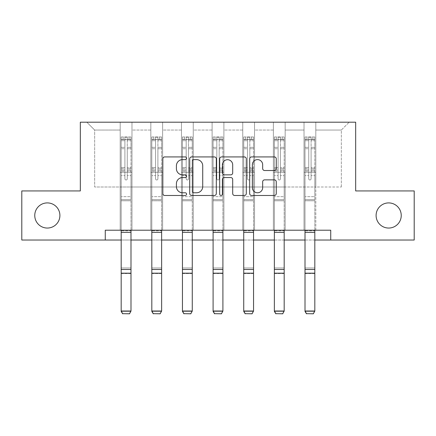 <?xml version="1.0" encoding="UTF-8"?>
<svg xmlns="http://www.w3.org/2000/svg" width="436" height="436" viewBox="0 0 436 436"><rect width="100%" height="100%" fill="white"/><g stroke="black" fill="none" stroke-linecap="round" stroke-linejoin="round"><path stroke-width="0.33" stroke-dasharray="2.18 1.64" d="M186.575 158.273A1.352 1.352 0 0 0 185.229 156.922L164.748 156.922A1.929 1.929 0 0 0 162.819 158.851L162.819 193.551A1.929 1.929 0 0 0 164.748 195.481L185.229 195.481A1.352 1.352 0 0 0 186.575 194.129A1.352 1.352 0 0 0 185.229 192.777L182.575 192.777A6.169 6.169 0 0 1 176.411 186.613L176.411 183.72A6.169 6.169 0 0 1 182.575 177.55L185.229 177.55A1.352 1.352 0 0 0 186.575 176.199A1.352 1.352 0 0 0 185.229 174.852L182.575 174.852A6.169 6.169 0 0 1 176.411 168.683L176.411 165.789A6.169 6.169 0 0 1 182.575 159.62L185.229 159.62A1.352 1.352 0 0 0 186.575 158.273M376.099 215.482A12.568 12.568 0 0 0 388.667 228.05A12.568 12.568 0 0 0 401.24 215.482A12.568 12.568 0 0 0 388.667 202.909A12.568 12.568 0 0 0 376.099 215.482M34.76 215.482A12.568 12.568 0 0 0 47.333 228.05A12.568 12.568 0 0 0 59.901 215.482A12.568 12.568 0 0 0 47.333 202.909A12.568 12.568 0 0 0 34.76 215.482M330.733 240.029L330.733 230.208L330.733 240.029L414.2 240.029L414.2 190.93L355.672 190.93L355.672 122.194L80.328 122.194L80.328 190.93L21.8 190.93L21.8 240.029L105.267 240.029L105.267 230.208L330.733 230.208L105.267 230.208L330.733 230.208L330.733 240.029L105.267 240.029L105.267 230.208L105.267 240.029M304.023 122.194L349.192 122.194L315.806 122.194L315.806 187L341.339 187L315.806 187L315.806 130.048L341.339 130.048L315.806 130.048L315.806 122.194L315.806 230.208L304.023 230.208L315.806 230.208L304.023 230.208L315.806 230.208L315.806 122.194L285.166 122.194L304.023 122.194L304.023 187L285.166 187L304.023 187L304.023 130.048L285.166 130.048L285.166 187L285.166 130.048L304.023 130.048L304.023 122.194L304.023 230.208L304.023 172.275L304.023 187L315.806 187L304.023 187L304.023 172.275L315.806 172.275L304.023 172.275L304.023 230.208L304.023 122.194M273.383 122.194L285.166 122.194L285.166 230.208L273.383 230.208L285.166 230.208L273.383 230.208L285.166 230.208L285.166 122.194L254.531 122.194L273.383 122.194L273.383 187L254.531 187L273.383 187L273.383 130.048L254.531 130.048L254.531 187L254.531 130.048L273.383 130.048L273.383 122.194L273.383 230.208L273.383 172.275L273.383 187L285.166 187L273.383 187L273.383 172.275L285.166 172.275L273.383 172.275L273.383 230.208L273.383 122.194M242.748 122.194L254.531 122.194L254.531 230.208L242.748 230.208L254.531 230.208L242.748 230.208L254.531 230.208L254.531 122.194L223.891 122.194L242.748 122.194L242.748 187L223.891 187L242.748 187L242.748 130.048L223.891 130.048L223.891 187L223.891 130.048L242.748 130.048L242.748 122.194L242.748 230.208L242.748 172.275L242.748 187L254.531 187L242.748 187L242.748 172.275L254.531 172.275L242.748 172.275L242.748 230.208L242.748 122.194M212.109 122.194L223.891 122.194L223.891 230.208L212.109 230.208L223.891 230.208L212.109 230.208L223.891 230.208L223.891 122.194L193.252 122.194L212.109 122.194L212.109 187L193.252 187L212.109 187L212.109 130.048L193.252 130.048L193.252 187L193.252 130.048L212.109 130.048L212.109 122.194L212.109 230.208L212.109 172.275L212.109 187L223.891 187L212.109 187L212.109 172.275L223.891 172.275L212.109 172.275L212.109 230.208L212.109 122.194M181.469 122.194L193.252 122.194L193.252 230.208L181.469 230.208L193.252 230.208L181.469 230.208L193.252 230.208L193.252 122.194L162.617 122.194L181.469 122.194L181.469 187L162.617 187L181.469 187L181.469 130.048L162.617 130.048L162.617 187L162.617 130.048L181.469 130.048L181.469 122.194L181.469 230.208L181.469 172.275L181.469 187L193.252 187L181.469 187L181.469 172.275L193.252 172.275L181.469 172.275L181.469 230.208L181.469 122.194M150.834 122.194L162.617 122.194L162.617 230.208L150.834 230.208L162.617 230.208L150.834 230.208L162.617 230.208L162.617 122.194L131.977 122.194L150.834 122.194L150.834 187L131.977 187L150.834 187L150.834 130.048L131.977 130.048L131.977 187L131.977 130.048L150.834 130.048L150.834 122.194L150.834 230.208L150.834 172.275L150.834 187L162.617 187L150.834 187L150.834 172.275L162.617 172.275L150.834 172.275L150.834 230.208L150.834 122.194M120.194 122.194L131.977 122.194L131.977 230.208L120.194 230.208L131.977 230.208L120.194 230.208L131.977 230.208L131.977 122.194L86.808 122.194L120.194 122.194L120.194 187L94.661 187L94.661 130.048L120.194 130.048L94.661 130.048L86.808 122.194L94.661 130.048L94.661 187L120.194 187L120.194 122.194L120.194 230.208L120.194 122.194M121.175 240.029L130.996 240.029M151.815 240.029L161.636 240.029M182.45 240.029L192.271 240.029M213.09 240.029L222.91 240.029M243.729 240.029L253.55 240.029M274.364 240.029L284.185 240.029M305.004 240.029L314.825 240.029M341.339 187L341.339 130.048L349.192 122.194L341.339 130.048L341.339 187M120.194 187L131.977 187L131.977 172.275L131.977 230.208L131.977 172.275L131.977 187L120.194 187L120.194 172.275L131.977 172.275L120.194 172.275L120.194 230.208L120.194 187M120.194 172.275L131.977 172.275L120.194 172.275M150.834 172.275L162.617 172.275L150.834 172.275M181.469 172.275L193.252 172.275L181.469 172.275M212.109 172.275L223.891 172.275L212.109 172.275M242.748 172.275L254.531 172.275L242.748 172.275M273.383 172.275L285.166 172.275L273.383 172.275M304.023 172.275L315.806 172.275L304.023 172.275M216.31 193.551L216.31 158.851A1.929 1.929 0 0 0 214.387 156.922L191.638 156.922A1.929 1.929 0 0 0 189.709 158.851L189.709 193.551A1.929 1.929 0 0 0 191.638 195.481L214.387 195.481A1.929 1.929 0 0 0 216.31 193.551M193.758 159.62A1.352 1.352 0 0 0 192.407 160.971L192.407 191.431A1.352 1.352 0 0 0 193.758 192.777L196.554 192.777A6.169 6.169 0 0 0 202.724 186.613L202.724 165.789A6.169 6.169 0 0 0 196.554 159.62L193.758 159.62M221.613 156.922L244.362 156.922A1.929 1.929 0 0 1 246.291 158.851L246.291 193.551A1.929 1.929 0 0 1 244.362 195.481L234.628 195.481A1.929 1.929 0 0 1 232.699 193.551L232.699 179.479A1.929 1.929 0 0 0 230.769 177.55L224.311 177.55A1.929 1.929 0 0 0 222.387 179.479L222.387 194.129A1.352 1.352 0 0 1 221.036 195.481A1.352 1.352 0 0 1 219.69 194.129L219.69 158.851A1.929 1.929 0 0 1 221.613 156.922M232.699 164.873A5.156 5.156 0 0 0 227.543 159.718A5.156 5.156 0 0 0 222.387 164.873L222.387 172.923A1.929 1.929 0 0 0 224.311 174.852L230.769 174.852A1.929 1.929 0 0 0 232.699 172.923L232.699 164.873M264.603 170.514L274.337 170.514A1.929 1.929 0 0 0 276.266 168.585L276.266 158.851A1.929 1.929 0 0 0 274.337 156.922L251.594 156.922A1.929 1.929 0 0 0 249.665 158.851L249.665 193.551A1.929 1.929 0 0 0 251.594 195.481L274.337 195.481A1.929 1.929 0 0 0 276.266 193.551L276.266 181.79A1.929 1.929 0 0 0 274.337 179.866L264.603 179.866A1.929 1.929 0 0 0 262.674 181.79L262.674 187.622A5.156 5.156 0 0 1 257.518 192.777A5.156 5.156 0 0 1 252.362 187.622L252.362 164.781A5.156 5.156 0 0 1 257.518 159.62A5.156 5.156 0 0 1 262.674 164.781L262.674 168.585A1.929 1.929 0 0 0 264.603 170.514M124.909 178.793A1.177 1.177 0 0 0 126.086 179.97A1.177 1.177 0 0 1 124.909 178.793L124.909 175.61L124.909 178.793A1.177 1.177 0 0 0 126.086 179.97A1.177 1.177 0 0 0 127.263 178.793A1.177 1.177 0 0 1 126.086 179.97A1.177 1.177 0 0 0 127.263 178.793L127.263 175.61L127.263 178.793A1.177 1.177 0 0 1 126.086 179.97A1.177 1.177 0 0 1 124.909 178.793L124.909 170.051L124.909 178.793M121.175 230.208L121.175 175.61L121.175 196.663L121.175 175.61L124.909 175.61L121.175 175.61L124.909 175.61L121.175 175.61L121.175 168.705L124.909 168.705L124.909 175.61L124.909 168.705L121.175 168.705L121.175 167.588L124.909 167.588L121.175 167.588L121.175 148.736L124.909 148.736L121.175 148.736L121.175 140.714L124.909 140.714L121.175 140.714L121.175 139.515L121.175 175.61L121.175 171.163L124.909 171.163L121.175 171.163L121.175 170.051L124.909 170.051L121.175 170.051L121.175 147.335L124.909 147.335L124.909 170.051L124.909 147.335L121.175 147.335L121.175 139.313L124.909 139.313L124.909 147.335L124.909 137.204L124.909 140.032L124.909 137.204L127.263 137.204L127.263 140.032C126.484 139.346 125.693 139.346 124.909 140.032L124.909 168.705L124.909 140.032C125.693 139.346 126.478 139.346 127.263 140.032L127.263 170.051L127.263 137.204L124.909 137.204L124.909 139.313L121.175 139.313L121.175 136.964L123.143 136.959L123.143 139.515L121.175 139.515L121.175 136.964L121.175 139.515L129.034 139.515L123.143 139.515L123.143 136.959L130.947 136.959L129.034 136.959L129.034 139.515L130.996 139.515L130.996 136.964L121.175 136.964L121.175 311.369L121.175 196.663L121.175 230.252L130.996 230.252L130.996 311.015L121.175 311.015L122.652 313.664L129.525 313.664L122.652 313.664M130.996 230.208L130.996 175.61L127.263 175.61L130.996 175.61L127.263 175.61L130.996 175.61L130.996 171.163L127.263 171.163L130.996 171.163L130.996 170.051L127.263 170.051L130.996 170.051L130.996 147.335L127.263 147.335L130.996 147.335L130.996 139.313L127.263 139.313L130.996 139.313L130.996 136.964L130.996 175.61L130.996 168.705L127.263 168.705L130.996 168.705L130.996 167.588L127.263 167.588L130.996 167.588L130.996 148.736L127.263 148.736L127.263 178.793L127.263 148.736L130.996 148.736L130.996 140.714L127.263 140.714L127.263 148.736L127.263 140.714L130.996 140.714L130.996 139.515L121.224 139.515L130.947 139.515L129.034 139.515L129.034 136.959L130.996 136.964L130.996 230.252L130.996 200.789L121.175 200.789L130.996 200.789L130.996 196.663L121.175 196.663L130.996 196.663L130.996 175.61L130.996 230.252L121.175 230.252L130.996 230.252L130.996 230.851L130.996 230.252M129.525 313.664L130.996 311.015L130.996 311.369L121.175 311.369L130.996 311.369L130.996 230.851L121.175 230.851L121.175 230.252M121.175 311.369L121.175 273.536L130.996 273.536L130.996 311.369L129.525 313.806M130.996 273.536L130.996 230.851L121.175 230.851L121.175 267.955L130.996 267.955L121.175 267.955L121.175 273.536L130.996 273.536M155.548 178.793A1.177 1.177 0 0 0 156.726 179.97A1.177 1.177 0 0 1 155.548 178.793L155.548 175.61L155.548 178.793A1.177 1.177 0 0 0 156.726 179.97A1.177 1.177 0 0 0 157.903 178.793A1.177 1.177 0 0 1 156.726 179.97A1.177 1.177 0 0 0 157.903 178.793L157.903 175.61L157.903 178.793A1.177 1.177 0 0 1 156.726 179.97A1.177 1.177 0 0 1 155.548 178.793L155.548 170.051L155.548 178.793M151.815 230.208L151.815 175.61L151.815 196.663L151.815 175.61L155.548 175.61L151.815 175.61L155.548 175.61L151.815 175.61L151.815 168.705L155.548 168.705L155.548 175.61L155.548 168.705L151.815 168.705L151.815 167.588L155.548 167.588L151.815 167.588L151.815 148.736L155.548 148.736L151.815 148.736L151.815 140.714L155.548 140.714L151.815 140.714L151.815 139.515L151.815 175.61L151.815 171.163L155.548 171.163L151.815 171.163L151.815 170.051L155.548 170.051L151.815 170.051L151.815 147.335L155.548 147.335L155.548 170.051L155.548 147.335L151.815 147.335L151.815 139.313L155.548 139.313L155.548 147.335L155.548 137.204L155.548 140.032L155.548 137.204L157.903 137.204L157.903 140.032C157.118 139.346 156.333 139.346 155.548 140.032L155.548 168.705L155.548 140.032C156.328 139.346 157.113 139.346 157.903 140.032L157.903 170.051L157.903 137.204L155.548 137.204L155.548 139.313L151.815 139.313L151.815 136.964L153.777 136.959L153.777 139.515L151.815 139.515L151.815 136.964L151.815 139.515L159.669 139.515L153.777 139.515L153.777 136.959L161.587 136.959L159.669 136.959L159.669 139.515L161.636 139.515L161.636 136.964L151.815 136.964L151.815 311.369L151.815 196.663L151.815 230.252L161.636 230.252L161.636 311.015L151.815 311.015L153.287 313.664L160.159 313.664L153.287 313.664M161.636 230.208L161.636 175.61L157.903 175.61L161.636 175.61L157.903 175.61L161.636 175.61L161.636 171.163L157.903 171.163L161.636 171.163L161.636 170.051L157.903 170.051L161.636 170.051L161.636 147.335L157.903 147.335L161.636 147.335L161.636 139.313L157.903 139.313L161.636 139.313L161.636 136.964L161.636 175.61L161.636 168.705L157.903 168.705L161.636 168.705L161.636 167.588L157.903 167.588L161.636 167.588L161.636 148.736L157.903 148.736L157.903 178.793L157.903 148.736L161.636 148.736L161.636 140.714L157.903 140.714L157.903 148.736L157.903 140.714L161.636 140.714L161.636 139.515L151.864 139.515L161.587 139.515L159.669 139.515L159.669 136.959L161.636 136.964L161.636 230.252L161.636 200.789L151.815 200.789L161.636 200.789L161.636 196.663L151.815 196.663L161.636 196.663L161.636 175.61L161.636 230.252L151.815 230.252L161.636 230.252L161.636 230.851L161.636 230.252M160.159 313.664L161.636 311.015L161.636 311.369L151.815 311.369L161.636 311.369L161.636 230.851L151.815 230.851L151.815 230.252M151.815 311.369L151.815 273.536L161.636 273.536L161.636 311.369L160.159 313.806M186.183 178.793A1.177 1.177 0 0 0 187.36 179.97A1.177 1.177 0 0 1 186.183 178.793L186.183 175.61L186.183 178.793A1.177 1.177 0 0 0 187.36 179.97A1.177 1.177 0 0 0 188.543 178.793A1.177 1.177 0 0 1 187.36 179.97A1.177 1.177 0 0 0 188.543 178.793L188.543 175.61L188.543 178.793A1.177 1.177 0 0 1 187.36 179.97A1.177 1.177 0 0 1 186.183 178.793L186.183 170.051L186.183 178.793M182.45 230.208L182.45 175.61L182.45 196.663L182.45 175.61L186.183 175.61L182.45 175.61L186.183 175.61L182.45 175.61L182.45 168.705L186.183 168.705L186.183 175.61L186.183 168.705L182.45 168.705L182.45 167.588L186.183 167.588L182.45 167.588L182.45 148.736L186.183 148.736L182.45 148.736L182.45 140.714L186.183 140.714L182.45 140.714L182.45 139.515L182.45 175.61L182.45 171.163L186.183 171.163L182.45 171.163L182.45 170.051L186.183 170.051L182.45 170.051L182.45 147.335L186.183 147.335L186.183 170.051L186.183 147.335L182.45 147.335L182.45 139.313L186.183 139.313L186.183 147.335L186.183 137.204L186.183 140.032L186.183 137.204L188.543 137.204L188.543 140.032C187.758 139.346 186.973 139.346 186.183 140.032L186.183 168.705L186.183 140.032C186.968 139.346 187.753 139.346 188.543 140.032L188.543 170.051L188.543 137.204L186.183 137.204L186.183 139.313L182.45 139.313L182.45 136.964L184.417 136.959L184.417 139.515L182.45 139.515L182.45 136.964L182.45 139.515L190.309 139.515L184.417 139.515L184.417 136.959L192.222 136.959L190.309 136.959L190.309 139.515L192.271 139.515L192.271 136.964L182.45 136.964L182.45 311.369L182.45 196.663L182.45 230.252L192.271 230.252L192.271 311.015L182.45 311.015L183.927 313.664L190.799 313.664L183.927 313.664M192.271 230.208L192.271 175.61L188.543 175.61L192.271 175.61L188.543 175.61L192.271 175.61L192.271 171.163L188.543 171.163L192.271 171.163L192.271 170.051L188.543 170.051L192.271 170.051L192.271 147.335L188.543 147.335L192.271 147.335L192.271 139.313L188.543 139.313L192.271 139.313L192.271 136.964L192.271 175.61L192.271 168.705L188.543 168.705L192.271 168.705L192.271 167.588L188.543 167.588L192.271 167.588L192.271 148.736L188.543 148.736L188.543 178.793L188.543 148.736L192.271 148.736L192.271 140.714L188.543 140.714L188.543 148.736L188.543 140.714L192.271 140.714L192.271 139.515L182.499 139.515L192.222 139.515L190.309 139.515L190.309 136.959L192.271 136.964L192.271 230.252L192.271 200.789L182.45 200.789L192.271 200.789L192.271 196.663L182.45 196.663L192.271 196.663L192.271 175.61L192.271 230.252L182.45 230.252L192.271 230.252L192.271 230.851L192.271 230.252M190.799 313.664L192.271 311.015L192.271 311.369L182.45 311.369L192.271 311.369L192.271 230.851L182.45 230.851L182.45 230.252M182.45 311.369L182.45 273.536L192.271 273.536L192.271 311.369L190.799 313.806M161.636 273.536L161.636 230.851L151.815 230.851L151.815 267.955L161.636 267.955L151.815 267.955L151.815 273.536L161.636 273.536M192.271 273.536L192.271 230.851L182.45 230.851L182.45 267.955L192.271 267.955L182.45 267.955L182.45 273.536L192.271 273.536M216.823 178.793A1.177 1.177 0 0 0 218 179.97A1.177 1.177 0 0 1 216.823 178.793L216.823 175.61L216.823 178.793A1.177 1.177 0 0 0 218 179.97A1.177 1.177 0 0 0 219.177 178.793A1.177 1.177 0 0 1 218 179.97A1.177 1.177 0 0 0 219.177 178.793L219.177 175.61L219.177 178.793A1.177 1.177 0 0 1 218 179.97A1.177 1.177 0 0 1 216.823 178.793L216.823 170.051L216.823 178.793M213.09 230.208L213.09 175.61L213.09 196.663L213.09 175.61L216.823 175.61L213.09 175.61L216.823 175.61L213.09 175.61L213.09 168.705L216.823 168.705L216.823 175.61L216.823 168.705L213.09 168.705L213.09 167.588L216.823 167.588L213.09 167.588L213.09 148.736L216.823 148.736L213.09 148.736L213.09 140.714L216.823 140.714L213.09 140.714L213.09 139.515L213.09 175.61L213.09 171.163L216.823 171.163L213.09 171.163L213.09 170.051L216.823 170.051L213.09 170.051L213.09 147.335L216.823 147.335L216.823 170.051L216.823 147.335L213.09 147.335L213.09 139.313L216.823 139.313L216.823 147.335L216.823 137.204L216.823 140.032L216.823 137.204L219.177 137.204L219.177 140.032C218.392 139.346 217.608 139.346 216.823 140.032L216.823 168.705L216.823 140.032C217.608 139.346 218.392 139.346 219.177 140.032L219.177 170.051L219.177 137.204L216.823 137.204L216.823 139.313L213.09 139.313L213.09 136.964L215.052 136.959L215.052 139.515L213.09 139.515L213.09 136.964L213.09 139.515L220.948 139.515L215.052 139.515L215.052 136.959L222.861 136.959L220.948 136.959L220.948 139.515L222.91 139.515L222.91 136.964L213.09 136.964L213.09 311.369L213.09 196.663L213.09 230.252L222.91 230.252L222.91 311.015L213.09 311.015L214.561 313.664L221.439 313.664L214.561 313.664M222.91 230.208L222.91 175.61L219.177 175.61L222.91 175.61L219.177 175.61L222.91 175.61L222.91 171.163L219.177 171.163L222.91 171.163L222.91 170.051L219.177 170.051L222.91 170.051L222.91 147.335L219.177 147.335L222.91 147.335L222.91 139.313L219.177 139.313L222.91 139.313L222.91 136.964L222.91 175.61L222.91 168.705L219.177 168.705L222.91 168.705L222.91 167.588L219.177 167.588L222.91 167.588L222.91 148.736L219.177 148.736L219.177 178.793L219.177 148.736L222.91 148.736L222.91 140.714L219.177 140.714L219.177 148.736L219.177 140.714L222.91 140.714L222.91 139.515L213.139 139.515L222.861 139.515L220.948 139.515L220.948 136.959L222.91 136.964L222.91 230.252L222.91 200.789L213.09 200.789L222.91 200.789L222.91 196.663L213.09 196.663L222.91 196.663L222.91 175.61L222.91 230.252L213.09 230.252L222.91 230.252L222.91 230.851L222.91 230.252M221.439 313.664L222.91 311.015L222.91 311.369L213.09 311.369L222.91 311.369L222.91 230.851L213.09 230.851L213.09 230.252M213.09 311.369L213.09 273.536L222.91 273.536L222.91 311.369L221.439 313.806M247.457 178.793A1.177 1.177 0 0 0 248.64 179.97A1.177 1.177 0 0 1 247.457 178.793L247.457 175.61L247.457 178.793A1.177 1.177 0 0 0 248.64 179.97A1.177 1.177 0 0 0 249.817 178.793A1.177 1.177 0 0 1 248.64 179.97A1.177 1.177 0 0 0 249.817 178.793L249.817 175.61L249.817 178.793A1.177 1.177 0 0 1 248.64 179.97A1.177 1.177 0 0 1 247.457 178.793L247.457 170.051L247.457 178.793M243.729 230.208L243.729 175.61L243.729 196.663L243.729 175.61L247.457 175.61L243.729 175.61L247.457 175.61L243.729 175.61L243.729 168.705L247.457 168.705L247.457 175.61L247.457 168.705L243.729 168.705L243.729 167.588L247.457 167.588L243.729 167.588L243.729 148.736L247.457 148.736L243.729 148.736L243.729 140.714L247.457 140.714L243.729 140.714L243.729 139.515L243.729 175.61L243.729 171.163L247.457 171.163L243.729 171.163L243.729 170.051L247.457 170.051L243.729 170.051L243.729 147.335L247.457 147.335L247.457 170.051L247.457 147.335L243.729 147.335L243.729 139.313L247.457 139.313L247.457 147.335L247.457 137.204L247.457 140.032L247.457 137.204L249.817 137.204L249.817 140.032C249.032 139.346 248.248 139.346 247.457 140.032L247.457 168.705L247.457 140.032C248.242 139.346 249.027 139.346 249.817 140.032L249.817 170.051L249.817 137.204L247.457 137.204L247.457 139.313L243.729 139.313L243.729 136.964L245.691 136.959L245.691 139.515L243.729 139.515L243.729 136.964L243.729 139.515L251.583 139.515L245.691 139.515L245.691 136.959L253.501 136.959L251.583 136.959L251.583 139.515L253.55 139.515L253.55 136.964L243.729 136.964L243.729 311.369L243.729 196.663L243.729 230.252L253.55 230.252L253.55 311.015L243.729 311.015L245.201 313.664L252.073 313.664L245.201 313.664M253.55 230.208L253.55 175.61L249.817 175.61L253.55 175.61L249.817 175.61L253.55 175.61L253.55 171.163L249.817 171.163L253.55 171.163L253.55 170.051L249.817 170.051L253.55 170.051L253.55 147.335L249.817 147.335L253.55 147.335L253.55 139.313L249.817 139.313L253.55 139.313L253.55 136.964L253.55 175.61L253.55 168.705L249.817 168.705L253.55 168.705L253.55 167.588L249.817 167.588L253.55 167.588L253.55 148.736L249.817 148.736L249.817 178.793L249.817 148.736L253.55 148.736L253.55 140.714L249.817 140.714L249.817 148.736L249.817 140.714L253.55 140.714L253.55 139.515L243.779 139.515L253.501 139.515L251.583 139.515L251.583 136.959L253.55 136.964L253.55 230.252L253.55 200.789L243.729 200.789L253.55 200.789L253.55 196.663L243.729 196.663L253.55 196.663L253.55 175.61L253.55 230.252L243.729 230.252L253.55 230.252L253.55 230.851L253.55 230.252M252.073 313.664L253.55 311.015L253.55 311.369L243.729 311.369L253.55 311.369L253.55 230.851L243.729 230.851L243.729 230.252M243.729 311.369L243.729 273.536L253.55 273.536L253.55 311.369L252.073 313.806M278.097 178.793A1.177 1.177 0 0 0 279.274 179.97A1.177 1.177 0 0 1 278.097 178.793L278.097 175.61L278.097 178.793A1.177 1.177 0 0 0 279.274 179.97A1.177 1.177 0 0 0 280.452 178.793A1.177 1.177 0 0 1 279.274 179.97A1.177 1.177 0 0 0 280.452 178.793L280.452 175.61L280.452 178.793A1.177 1.177 0 0 1 279.274 179.97A1.177 1.177 0 0 1 278.097 178.793L278.097 170.051L278.097 178.793M274.364 230.208L274.364 175.61L274.364 196.663L274.364 175.61L278.097 175.61L274.364 175.61L278.097 175.61L274.364 175.61L274.364 168.705L278.097 168.705L278.097 175.61L278.097 168.705L274.364 168.705L274.364 167.588L278.097 167.588L274.364 167.588L274.364 148.736L278.097 148.736L274.364 148.736L274.364 140.714L278.097 140.714L274.364 140.714L274.364 139.515L274.364 175.61L274.364 171.163L278.097 171.163L274.364 171.163L274.364 170.051L278.097 170.051L274.364 170.051L274.364 147.335L278.097 147.335L278.097 170.051L278.097 147.335L274.364 147.335L274.364 139.313L278.097 139.313L278.097 147.335L278.097 137.204L278.097 140.032L278.097 137.204L280.452 137.204L280.452 140.032C279.672 139.346 278.887 139.346 278.097 140.032L278.097 168.705L278.097 140.032C278.882 139.346 279.667 139.346 280.452 140.032L280.452 170.051L280.452 137.204L278.097 137.204L278.097 139.313L274.364 139.313L274.364 136.964L276.331 136.959L276.331 139.515L274.364 139.515L274.364 136.964L274.364 139.515L282.223 139.515L276.331 139.515L276.331 136.959L284.136 136.959L282.223 136.959L282.223 139.515L284.185 139.515L284.185 136.964L274.364 136.964L274.364 311.369L274.364 196.663L274.364 230.252L284.185 230.252L284.185 311.015L274.364 311.015L275.841 313.664L282.713 313.664L275.841 313.664M284.185 230.208L284.185 175.61L280.452 175.61L284.185 175.61L280.452 175.61L284.185 175.61L284.185 171.163L280.452 171.163L284.185 171.163L284.185 170.051L280.452 170.051L284.185 170.051L284.185 147.335L280.452 147.335L284.185 147.335L284.185 139.313L280.452 139.313L284.185 139.313L284.185 136.964L284.185 175.61L284.185 168.705L280.452 168.705L284.185 168.705L284.185 167.588L280.452 167.588L284.185 167.588L284.185 148.736L280.452 148.736L280.452 178.793L280.452 148.736L284.185 148.736L284.185 140.714L280.452 140.714L280.452 148.736L280.452 140.714L284.185 140.714L284.185 139.515L274.413 139.515L284.136 139.515L282.223 139.515L282.223 136.959L284.185 136.964L284.185 230.252L284.185 200.789L274.364 200.789L284.185 200.789L284.185 196.663L274.364 196.663L284.185 196.663L284.185 175.61L284.185 230.252L274.364 230.252L284.185 230.252L284.185 230.851L284.185 230.252M282.713 313.664L284.185 311.015L284.185 311.369L274.364 311.369L284.185 311.369L284.185 230.851L274.364 230.851L274.364 230.252M274.364 311.369L274.364 273.536L284.185 273.536L284.185 311.369L282.713 313.806M222.91 273.536L222.91 230.851L213.09 230.851L213.09 267.955L222.91 267.955L213.09 267.955L213.09 273.536L222.91 273.536M253.55 273.536L253.55 230.851L243.729 230.851L243.729 267.955L253.55 267.955L243.729 267.955L243.729 273.536L253.55 273.536M284.185 273.536L284.185 230.851L274.364 230.851L274.364 267.955L284.185 267.955L274.364 267.955L274.364 273.536L284.185 273.536M308.737 178.793A1.177 1.177 0 0 0 309.914 179.97A1.177 1.177 0 0 1 308.737 178.793L308.737 175.61L308.737 178.793A1.177 1.177 0 0 0 309.914 179.97A1.177 1.177 0 0 0 311.091 178.793A1.177 1.177 0 0 1 309.914 179.97A1.177 1.177 0 0 0 311.091 178.793L311.091 175.61L311.091 178.793A1.177 1.177 0 0 1 309.914 179.97A1.177 1.177 0 0 1 308.737 178.793L308.737 170.051L308.737 178.793M305.004 230.208L305.004 175.61L305.004 196.663L305.004 175.61L308.737 175.61L305.004 175.61L308.737 175.61L305.004 175.61L305.004 168.705L308.737 168.705L308.737 175.61L308.737 168.705L305.004 168.705L305.004 167.588L308.737 167.588L305.004 167.588L305.004 148.736L308.737 148.736L305.004 148.736L305.004 140.714L308.737 140.714L305.004 140.714L305.004 139.515L305.004 175.61L305.004 171.163L308.737 171.163L305.004 171.163L305.004 170.051L308.737 170.051L305.004 170.051L305.004 147.335L308.737 147.335L308.737 170.051L308.737 147.335L305.004 147.335L305.004 139.313L308.737 139.313L308.737 147.335L308.737 137.204L308.737 140.032L308.737 137.204L311.091 137.204L311.091 140.032C310.307 139.346 309.522 139.346 308.737 140.032L308.737 168.705L308.737 140.032C309.516 139.346 310.307 139.346 311.091 140.032L311.091 170.051L311.091 137.204L308.737 137.204L308.737 139.313L305.004 139.313L305.004 136.964L306.966 136.959L306.966 139.515L305.004 139.515L305.004 136.964L305.004 139.515L312.857 139.515L306.966 139.515L306.966 136.959L314.776 136.959L312.857 136.959L312.857 139.515L314.825 139.515L314.825 136.964L305.004 136.964L305.004 311.369L305.004 196.663L305.004 230.252L314.825 230.252L314.825 311.015L305.004 311.015L306.475 313.664L313.348 313.664L306.475 313.664M314.825 230.208L314.825 175.61L311.091 175.61L314.825 175.61L311.091 175.61L314.825 175.61L314.825 171.163L311.091 171.163L314.825 171.163L314.825 170.051L311.091 170.051L314.825 170.051L314.825 147.335L311.091 147.335L314.825 147.335L314.825 139.313L311.091 139.313L314.825 139.313L314.825 136.964L314.825 175.61L314.825 168.705L311.091 168.705L314.825 168.705L314.825 167.588L311.091 167.588L314.825 167.588L314.825 148.736L311.091 148.736L311.091 178.793L311.091 148.736L314.825 148.736L314.825 140.714L311.091 140.714L311.091 148.736L311.091 140.714L314.825 140.714L314.825 139.515L305.053 139.515L314.776 139.515L312.857 139.515L312.857 136.959L314.825 136.964L314.825 230.252L314.825 200.789L305.004 200.789L314.825 200.789L314.825 196.663L305.004 196.663L314.825 196.663L314.825 175.61L314.825 230.252L305.004 230.252L314.825 230.252L314.825 230.851L314.825 230.252M313.348 313.664L314.825 311.015L314.825 311.369L305.004 311.369L314.825 311.369L314.825 230.851L305.004 230.851L305.004 230.252M305.004 311.369L305.004 273.536L314.825 273.536L314.825 311.369L313.348 313.806M314.825 273.536L314.825 230.851L305.004 230.851L305.004 267.955L314.825 267.955L305.004 267.955L305.004 273.536L314.825 273.536M130.996 199.683L121.175 199.683L130.996 199.683M121.175 269.464L130.996 269.464M121.175 273.181L130.996 273.181M121.175 232.361L130.996 232.361M161.636 199.683L151.815 199.683L161.636 199.683M151.815 269.464L161.636 269.464M151.815 273.181L161.636 273.181M151.815 232.361L161.636 232.361M192.271 199.683L182.45 199.683L192.271 199.683M182.45 269.464L192.271 269.464M182.45 273.181L192.271 273.181M182.45 232.361L192.271 232.361M222.91 199.683L213.09 199.683L222.91 199.683M213.09 269.464L222.91 269.464M213.09 273.181L222.91 273.181M213.09 232.361L222.91 232.361M253.55 199.683L243.729 199.683L253.55 199.683M243.729 269.464L253.55 269.464M243.729 273.181L253.55 273.181M243.729 232.361L253.55 232.361M284.185 199.683L274.364 199.683L284.185 199.683M274.364 269.464L284.185 269.464M274.364 273.181L284.185 273.181M274.364 232.361L284.185 232.361M314.825 199.683L305.004 199.683L314.825 199.683M305.004 269.464L314.825 269.464M305.004 273.181L314.825 273.181M305.004 232.361L314.825 232.361"/><path stroke-width="0.65" d="M186.575 158.273A1.352 1.352 0 0 0 185.229 156.922L164.748 156.922A1.929 1.929 0 0 0 162.819 158.851L162.819 193.551A1.929 1.929 0 0 0 164.748 195.481L185.229 195.481A1.352 1.352 0 0 0 186.575 194.129A1.352 1.352 0 0 0 185.229 192.777L182.575 192.777A6.169 6.169 0 0 1 176.411 186.613L176.411 183.72A6.169 6.169 0 0 1 182.575 177.55L185.229 177.55A1.352 1.352 0 0 0 186.575 176.199A1.352 1.352 0 0 0 185.229 174.852L182.575 174.852A6.169 6.169 0 0 1 176.411 168.683L176.411 165.789A6.169 6.169 0 0 1 182.575 159.62L185.229 159.62A1.352 1.352 0 0 0 186.575 158.273M376.099 215.482A12.568 12.568 0 0 0 388.667 228.05A12.568 12.568 0 0 0 401.24 215.482A12.568 12.568 0 0 0 388.667 202.909A12.568 12.568 0 0 0 376.099 215.482M34.76 215.482A12.568 12.568 0 0 0 47.333 228.05A12.568 12.568 0 0 0 59.901 215.482A12.568 12.568 0 0 0 47.333 202.909A12.568 12.568 0 0 0 34.76 215.482M274.337 170.514A1.929 1.929 0 0 0 276.266 168.585L276.266 158.851A1.929 1.929 0 0 0 274.337 156.922L251.594 156.922A1.929 1.929 0 0 0 249.665 158.851L249.665 193.551A1.929 1.929 0 0 0 251.594 195.481L274.337 195.481A1.929 1.929 0 0 0 276.266 193.551L276.266 181.79A1.929 1.929 0 0 0 274.337 179.866L264.603 179.866A1.929 1.929 0 0 0 262.674 181.79L262.674 187.622A5.156 5.156 0 0 1 257.518 192.777A5.156 5.156 0 0 1 252.362 187.622L252.362 164.781A5.156 5.156 0 0 1 257.518 159.62A5.156 5.156 0 0 1 262.674 164.781L262.674 168.585A1.929 1.929 0 0 0 264.603 170.514L274.337 170.514M105.267 240.029L21.8 240.029L21.8 190.93L80.328 190.93L80.328 122.194L355.672 122.194L355.672 190.93L414.2 190.93L414.2 240.029L330.733 240.029L330.733 230.208L105.267 230.208L105.267 240.029L121.175 240.029M216.31 158.851A1.929 1.929 0 0 0 214.387 156.922L191.638 156.922A1.929 1.929 0 0 0 189.709 158.851L189.709 193.551A1.929 1.929 0 0 0 191.638 195.481L214.387 195.481A1.929 1.929 0 0 0 216.31 193.551L216.31 158.851M221.613 156.922L244.362 156.922A1.929 1.929 0 0 1 246.291 158.851L246.291 193.551A1.929 1.929 0 0 1 244.362 195.481L234.628 195.481A1.929 1.929 0 0 1 232.699 193.551L232.699 179.479A1.929 1.929 0 0 0 230.769 177.55L224.311 177.55A1.929 1.929 0 0 0 222.387 179.479L222.387 194.129A1.352 1.352 0 0 1 221.036 195.481A1.352 1.352 0 0 1 219.69 194.129L219.69 158.851A1.929 1.929 0 0 1 221.613 156.922M130.996 240.029L151.815 240.029M161.636 240.029L182.45 240.029M192.271 240.029L213.09 240.029M222.91 240.029L243.729 240.029M253.55 240.029L274.364 240.029M284.185 240.029L305.004 240.029M314.825 240.029L330.733 240.029M193.758 159.62A1.352 1.352 0 0 0 192.407 160.971L192.407 191.431A1.352 1.352 0 0 0 193.758 192.777L196.554 192.777A6.169 6.169 0 0 0 202.724 186.613L202.724 165.789A6.169 6.169 0 0 0 196.554 159.62L193.758 159.62M232.699 164.873A5.156 5.156 0 0 0 227.543 159.718A5.156 5.156 0 0 0 222.387 164.873L222.387 172.923A1.929 1.929 0 0 0 224.311 174.852L230.769 174.852A1.929 1.929 0 0 0 232.699 172.923L232.699 164.873M121.175 311.369L122.652 313.806L121.175 311.015L130.996 311.015L129.525 313.806L122.652 313.664L129.525 313.806M130.996 230.208L130.996 311.015L129.525 313.664M121.175 230.208L121.175 311.015L122.652 313.664M151.815 311.369L153.287 313.806L151.815 311.015L161.636 311.015L160.159 313.806L153.287 313.664L160.159 313.806M182.45 311.369L183.927 313.806L182.45 311.015L192.271 311.015L190.799 313.806L183.927 313.664L190.799 313.806M161.636 230.208L161.636 311.015L160.159 313.664M151.815 230.208L151.815 311.015L153.287 313.664M192.271 230.208L192.271 311.015L190.799 313.664M182.45 230.208L182.45 311.015L183.927 313.664M213.09 311.369L214.561 313.806L213.09 311.015L222.91 311.015L221.439 313.806L214.561 313.664L221.439 313.806M243.729 311.369L245.201 313.806L243.729 311.015L253.55 311.015L252.073 313.806L245.201 313.664L252.073 313.806M274.364 311.369L275.841 313.806L274.364 311.015L284.185 311.015L282.713 313.806L275.841 313.664L282.713 313.806M222.91 230.208L222.91 311.015L221.439 313.664M213.09 230.208L213.09 311.015L214.561 313.664M253.55 230.208L253.55 311.015L252.073 313.664M243.729 230.208L243.729 311.015L245.201 313.664M284.185 230.208L284.185 311.015L282.713 313.664M274.364 230.208L274.364 311.015L275.841 313.664M305.004 311.369L306.475 313.806L305.004 311.015L314.825 311.015L313.348 313.806L306.475 313.664L313.348 313.806M314.825 230.208L314.825 311.015L313.348 313.664M305.004 230.208L305.004 311.015L306.475 313.664M130.996 230.252L121.175 230.252M130.996 269.464L121.175 269.464M130.996 273.181L121.175 273.181M130.996 232.361L121.175 232.361M161.636 230.252L151.815 230.252M161.636 269.464L151.815 269.464M161.636 273.181L151.815 273.181M161.636 232.361L151.815 232.361M192.271 230.252L182.45 230.252M192.271 269.464L182.45 269.464M192.271 273.181L182.45 273.181M192.271 232.361L182.45 232.361M222.91 230.252L213.09 230.252M222.91 269.464L213.09 269.464M222.91 273.181L213.09 273.181M222.91 232.361L213.09 232.361M253.55 230.252L243.729 230.252M253.55 269.464L243.729 269.464M253.55 273.181L243.729 273.181M253.55 232.361L243.729 232.361M284.185 230.252L274.364 230.252M284.185 269.464L274.364 269.464M284.185 273.181L274.364 273.181M284.185 232.361L274.364 232.361M314.825 230.252L305.004 230.252M314.825 269.464L305.004 269.464M314.825 273.181L305.004 273.181M314.825 232.361L305.004 232.361"/></g></svg>
